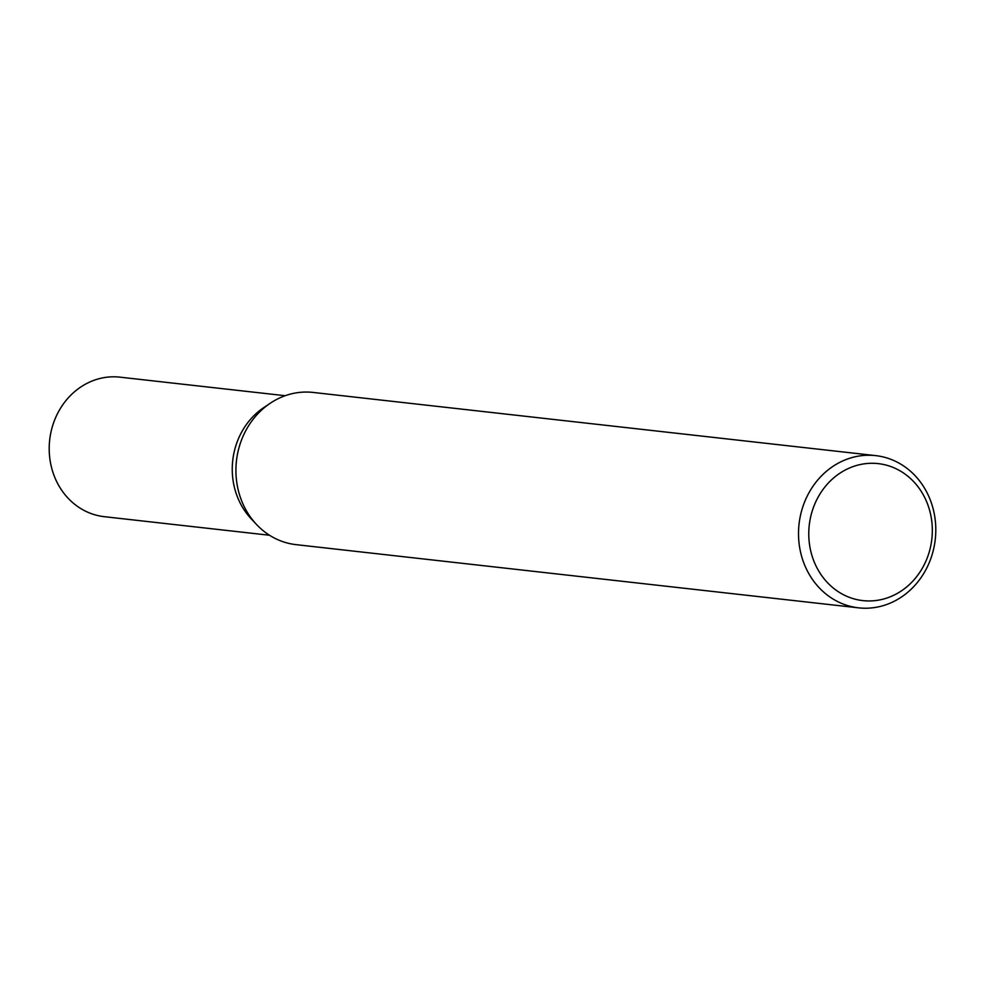 <?xml version="1.0" encoding="UTF-8"?>
<svg xmlns="http://www.w3.org/2000/svg" width="985" height="985" viewBox="0 0 985 985"><rect width="100%" height="100%" fill="white"/><g stroke="black" fill="none" stroke-linecap="round" stroke-linejoin="round"><path stroke-width="1.48" d="M926.934 492.5A76.584 68.544 -83.6 0 1 924.164 572.765A76.584 68.544 -83.6 0 1 858.6 607.843A76.584 68.544 -83.6 0 1 807.38 570.968A76.584 68.544 -83.6 0 1 810.15 490.702A76.584 68.544 -83.6 0 1 875.702 455.624A76.584 68.544 -83.6 0 1 926.934 492.5M858.6 607.843L296.017 544.643A76.584 68.544 -83.6 0 1 256.58 524.537A76.584 68.544 -83.6 0 1 244.785 507.767A76.584 68.544 -83.6 0 1 270.198 403.284A76.584 68.544 -83.6 0 1 313.119 392.436L875.702 455.624M924.349 496.809A68.925 61.686 -83.6 0 1 900.918 591.209A68.925 61.686 -83.6 0 1 816.75 567.434A68.925 61.686 -83.6 0 1 840.18 473.022A68.925 61.686 -83.6 0 1 924.349 496.809M251.335 518.972A70.206 62.831 -83.6 0 1 240.377 503.446A70.206 62.831 -83.6 0 1 263.672 407.667L270.198 403.284M269.508 535.249L104.287 516.682A70.206 62.831 -83.6 0 1 57.327 482.884A70.206 62.831 -83.6 0 1 59.876 409.304A70.206 62.831 -83.6 0 1 119.961 377.156L285.182 395.711M256.58 524.537L251.187 518.812A70.206 62.831 -83.6 0 1 240.377 503.446A70.206 62.831 -83.6 0 1 263.845 407.556"/></g></svg>
